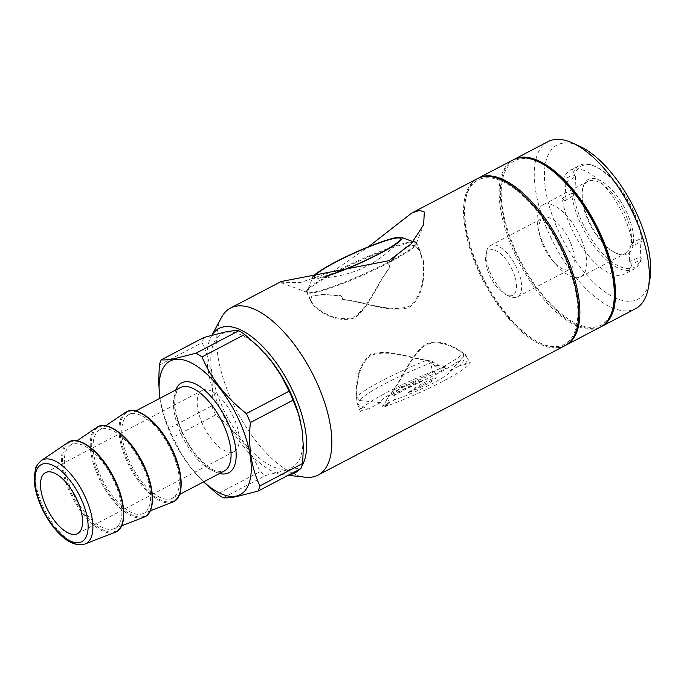 <?xml version="1.0" encoding="UTF-8"?>
<svg xmlns="http://www.w3.org/2000/svg" width="684" height="684" viewBox="0 0 684 684"><rect width="100%" height="100%" fill="white"/><g stroke="black" fill="none" stroke-linecap="round" stroke-linejoin="round"><path stroke-width="0.51" stroke-dasharray="3.42 2.56" d="M281.158 281.517L281.329 282.757L300.721 282.432L333.082 271.394L368.291 246.873M413.196 241.606A60.201 7.216 155.8 0 1 416.428 242.452A60.201 7.216 155.8 0 1 416.385 243.436A60.201 7.216 155.8 0 1 364.469 273.72A60.201 7.216 155.8 0 1 307.355 292.427A60.201 7.216 155.8 0 1 306.603 291.812A60.201 7.216 155.8 0 1 334.117 272.377A60.201 7.216 155.8 0 1 412.897 241.623M159.338 365.076L202.096 342.667C210.749 360.801 213.93 381.911 211.647 405.997L168.897 428.415L163.493 414.342L159.885 398.327M168.897 428.415A85.226 38.142 -117.7 0 0 172.932 437.384L215.682 414.966C235.886 430.894 250.669 449.781 260.048 471.635L217.298 494.045M203.558 481.895L191.05 467.984L180.909 453.073L172.932 437.384M159.919 398.302A75.437 33.755 -117.7 0 0 161.766 408.091A75.437 33.755 -117.7 0 0 196.71 474.739A75.437 33.755 -117.7 0 0 203.704 481.818M565.83 182.423L575.612 176.472L574.432 175.352L572.38 175.095L563.188 179.918L565.83 182.423L564.941 200.754L574.722 194.803L573.551 193.683L571.491 193.427A58.576 26.214 -117.7 0 0 597.243 250.318A58.576 26.214 -117.7 0 0 633.931 269.18A58.576 26.214 -117.7 0 0 641.096 259.51L631.905 264.332L629.263 261.818L630.152 243.487L632.794 246.001L641.985 241.178L642.225 239.716L641.045 238.596L630.152 243.487M641.096 259.51L641.336 258.048L640.164 256.928L629.263 261.818M311.596 301.311L313.298 305.09C318.505 309.724 334.835 323.233 354.312 316.914C370.36 305.321 377.807 281.534 390.06 267.196A63.467 28.403 -117.7 0 0 389.957 267.632C377.696 282.133 370.531 306.073 354.577 317.898C335.015 323.942 318.624 310.211 313.161 305.509L310.262 299.96L311.844 296.138L322.976 294.522L341.401 295.967A67.092 30.028 -117.7 0 0 340.94 295.685L322.968 294.368L312.135 295.992L310.562 299.746L311.596 301.311A67.092 30.028 -117.7 0 0 311.451 301.704M390.06 267.196L388.281 263.246A67.092 30.028 -117.7 0 0 388.17 263.648L389.957 267.632M203.977 337.434A85.226 38.142 -117.7 0 0 202.096 342.667M579.818 146.325A87.039 38.954 -117.7 0 0 544.49 171.752A87.039 38.954 -117.7 0 0 591.232 279.901A87.039 38.954 -117.7 0 0 649.8 279.816M564.941 200.754L562.299 198.24A58.576 26.214 62.3 0 0 588.052 255.141A58.576 26.214 62.3 0 0 624.74 274.002L633.931 269.18M631.905 264.332A58.576 26.214 62.3 0 1 624.74 274.002M563.188 179.918A58.576 26.214 62.3 0 1 570.353 170.248A58.576 26.214 62.3 0 1 607.041 189.1A58.576 26.214 62.3 0 1 632.794 246.001M548.021 141.614A94.298 42.203 -117.7 0 0 534.324 170.564A94.298 42.203 -117.7 0 0 570.388 270.402A94.298 42.203 -117.7 0 0 635.581 308.646M202.524 423.994A34.456 15.416 62.3 0 1 202.199 390.47A34.456 15.416 62.3 0 1 231.859 413.829A34.456 15.416 62.3 0 1 234.193 451.508A34.456 15.416 62.3 0 1 232.218 452.192A34.456 15.416 62.3 0 1 202.524 423.994M341.401 295.967L343.111 299.772C364.093 301.507 389.111 313.58 409.365 307.407C424.747 295.685 424.422 273.19 423.61 261.185L421.814 257.201A67.092 30.028 -117.7 0 0 421.387 256.902L423.165 260.861C424.08 272.668 424.268 294.992 408.767 306.483C388.615 312.93 363.486 301.114 342.641 299.464L340.94 295.685M423.61 261.185A63.467 28.403 -117.7 0 0 423.165 260.861M477.355 178.661A94.298 42.203 -117.7 0 0 483.759 281.774A94.298 42.203 -117.7 0 0 564.916 345.694M563.385 254.089A92.844 41.553 62.3 0 1 540.044 343.026A92.844 41.553 62.3 0 1 478.886 270.274A92.844 41.553 62.3 0 1 465.402 200.634A92.844 41.553 62.3 0 1 505.818 183.132A92.844 41.553 62.3 0 1 563.385 254.089M343.111 299.772A63.467 28.403 -117.7 0 0 342.641 299.464M641.045 238.596L640.164 256.928M517.104 268.684A29.01 12.987 -117.7 0 0 490.428 245.513A29.01 12.987 -117.7 0 0 486.486 251.986A29.01 12.987 -117.7 0 0 509.811 296.48A29.01 12.987 -117.7 0 0 517.369 296.916A29.01 12.987 -117.7 0 0 517.104 268.684M512.581 270.505A25.385 11.363 -117.7 0 0 496.841 251.105A25.385 11.363 -117.7 0 0 485.785 255.893A25.385 11.363 -117.7 0 0 506.194 294.83A25.385 11.363 -117.7 0 0 512.581 270.505M580.408 237.254A40.621 18.177 -117.7 0 0 543.07 204.815A40.621 18.177 -117.7 0 0 538.564 230.166A40.621 18.177 -117.7 0 0 557.375 266.05A40.621 18.177 -117.7 0 0 580.784 276.772A40.621 18.177 -117.7 0 0 580.408 237.254M625.219 213.767A40.621 18.177 -117.7 0 0 587.881 181.328A40.621 18.177 -117.7 0 0 582.349 190.383A40.621 18.177 -117.7 0 0 615.01 252.678A40.621 18.177 -117.7 0 0 625.595 253.277A40.621 18.177 -117.7 0 0 625.219 213.767M569.823 241.05A29.01 12.987 -117.7 0 0 543.147 217.88A29.01 12.987 -117.7 0 0 539.933 235.989A29.01 12.987 -117.7 0 0 553.373 261.621A29.01 12.987 -117.7 0 0 570.088 269.274A29.01 12.987 -117.7 0 0 569.823 241.05M221.565 317.299A94.298 42.203 -117.7 0 0 236.903 411.187A94.298 42.203 -117.7 0 0 305.389 477.21M571.491 193.427L562.299 198.24M211.647 405.997A85.226 38.142 -117.7 0 0 215.682 414.966M141.041 514.197A47.145 21.101 -117.7 0 0 142.768 513.701A47.145 21.101 -117.7 0 0 140.536 461.7A47.145 21.101 -117.7 0 0 99.043 430.287A47.145 21.101 -117.7 0 0 102.258 479.535A47.145 21.101 -117.7 0 0 141.041 514.197M326.79 276.131A48.966 5.874 155.8 0 1 312.682 277.447L307.261 291.341A59.841 7.173 155.8 0 1 334.579 273.002A59.841 7.173 155.8 0 1 415.633 242.64A59.841 7.173 155.8 0 1 416.385 243.256A59.841 7.173 155.8 0 1 364.743 274.327A59.841 7.173 155.8 0 1 307.219 292.316A59.841 7.173 155.8 0 1 307.261 291.341M314.392 277.294A47.145 5.652 -24.2 0 0 316.333 277.935A47.145 5.652 -24.2 0 0 325.003 276.31M600.535 327.02A94.298 42.203 62.3 0 1 513.846 251.721A94.298 42.203 62.3 0 1 512.974 159.988M565.488 345.386A94.298 42.203 62.3 0 1 541.489 343.684A94.298 42.203 62.3 0 1 479.381 269.795A94.298 42.203 62.3 0 1 465.676 199.078A94.298 42.203 62.3 0 1 477.936 178.37M112.313 529.254A47.145 21.101 -117.7 0 0 114.04 528.758A47.145 21.101 -117.7 0 0 111.808 476.765A47.145 21.101 -117.7 0 0 70.315 445.352A47.145 21.101 -117.7 0 0 73.539 494.6A47.145 21.101 -117.7 0 0 112.313 529.254M513.556 159.697A94.298 42.203 -117.7 0 0 500.431 188.331A94.298 42.203 -117.7 0 0 536.085 287.613A94.298 42.203 -117.7 0 0 601.108 326.713M613.642 304.448A92.844 41.553 62.3 0 1 573.218 321.95A92.844 41.553 62.3 0 1 515.659 250.994A92.844 41.553 62.3 0 1 539.001 162.057M211.98 335.16A81.601 36.517 -117.7 0 0 211.245 336.425A81.601 36.517 -117.7 0 0 224.514 417.676A81.601 36.517 -117.7 0 0 283.792 474.816A81.601 36.517 -117.7 0 0 289.238 474.756M299.327 469.463A81.601 36.517 -117.7 0 0 301.832 466.137M265.307 353.816A75.437 33.755 -117.7 0 0 212.51 376.474A75.437 33.755 -117.7 0 0 287.562 469.036A75.437 33.755 -117.7 0 0 300.242 420.463M641.985 241.178A58.576 26.214 -117.7 0 0 594.806 166.297A58.576 26.214 -117.7 0 0 579.545 165.425A58.576 26.214 -117.7 0 0 572.38 175.095M169.76 499.132A47.145 21.101 -117.7 0 0 172.462 498.2A47.145 21.101 -117.7 0 0 169.264 446.643A47.145 21.101 -117.7 0 0 128.686 414.684A47.145 21.101 -117.7 0 0 130.456 463.41A47.145 21.101 -117.7 0 0 169.76 499.132M627.031 213.032A42.075 18.827 -117.7 0 0 600.945 180.884A42.075 18.827 -117.7 0 0 582.631 188.818A42.075 18.827 -117.7 0 0 616.455 253.337A42.075 18.827 -117.7 0 0 627.031 213.032M223.223 497.781L265.973 475.371L287.519 469.865C293.299 468.779 297.72 468.395 300.78 468.702M642.225 239.716A57.123 25.564 -117.7 0 0 596.251 166.956A57.123 25.564 -117.7 0 0 574.432 175.352M573.551 193.683A57.123 25.564 -117.7 0 0 605.947 256.799A57.123 25.564 -117.7 0 0 641.336 258.048M575.612 176.472L574.722 194.803M260.048 471.635A85.226 38.142 -117.7 0 0 265.973 475.371M388.281 263.246L405.851 246.856L414.333 245.368L419.728 250.686L421.387 256.902M421.814 257.201L420.087 250.601L414.658 245.231L406.142 246.71L388.17 263.648M433.733 365.042L431.946 361.058C412.23 358.963 389.478 348.224 370.925 354.286C354.517 367.334 355.415 392.06 357.33 403.791L360.365 411.435A60.201 7.216 155.8 0 1 360.323 411.358A60.201 7.216 155.8 0 1 388.144 391.77A60.201 7.216 155.8 0 1 446.028 366.53L433.733 365.042A67.092 30.028 -117.7 0 0 440.829 369.257L446.011 368.266L436.298 373.361C432.485 371.6 430.869 368.052 431.45 362.725A57.67 6.917 155.8 0 0 359.416 400.482L356.715 396.925A59.841 7.173 155.8 0 1 426.5 360.34L431.45 362.725M360.323 411.358L363.264 409.921L368.454 408.921A63.467 28.403 -117.7 0 1 357.33 403.791M356.715 396.925C356.791 385.203 357.253 365.299 371.523 355.21C388.067 349.139 408.493 358.1 426.5 360.34M359.416 400.482L380.475 402.628A38.33 4.6 155.8 0 1 397.797 390.017A38.33 4.6 155.8 0 1 436.298 373.361M431.946 361.058A63.467 28.403 -117.7 0 0 446.011 368.266M359.04 407.596A67.092 30.028 -117.7 0 0 363.264 409.921M380.475 402.628L368.454 408.921M446.028 366.53L440.829 369.257M387.349 405.304A67.092 30.028 -117.7 0 0 388.991 401.859L384.451 406.826L387.349 405.304L382.168 406.296A63.467 28.403 -117.7 0 0 387.281 398.054C400.149 383.621 408.245 359.724 423.507 345.172C442.009 336.006 458.81 350.199 465.599 354.611A63.467 28.403 -117.7 0 1 459.725 365.641L464.915 364.649L470.113 361.921A60.201 7.216 155.8 0 1 470.156 361.998A60.201 7.216 155.8 0 1 442.334 381.587A60.201 7.216 155.8 0 1 384.451 406.826M391.693 394.3C395.343 395.805 396.173 397.703 394.181 400.003A38.33 4.6 155.8 0 0 449.491 372.592L463.102 357.313A57.67 6.917 155.8 0 1 391.693 394.3L393.565 389.863C404.372 376.097 411.264 354.962 425.978 344.787C442.112 338.794 456.083 348.985 463.359 353.277A59.841 7.173 155.8 0 1 393.565 389.863M463.102 357.313A57.67 6.917 155.8 0 0 463.718 356.544C458.306 362.802 453.74 367.53 450.004 370.737A38.33 4.6 155.8 0 1 449.491 372.592M382.168 406.296L394.181 400.003M463.718 356.544L463.359 353.277M450.004 370.737L459.725 365.641M387.281 398.054L388.991 401.859M464.915 364.649A67.092 30.028 -117.7 0 0 467.386 358.596L470.156 361.998M467.386 358.596L465.599 354.611M403.398 386.263C397.737 389.521 394.608 392.607 394.018 395.523A23.572 2.83 -24.2 0 1 422.746 380.466L403.398 386.263M422.746 380.466L394.018 395.523M407.732 392.898L436.452 377.833C433.399 377.26 418.172 385.246 407.732 392.898A23.572 2.83 -24.2 0 0 436.452 377.833M67.93 442.514A50.778 22.726 -117.7 0 0 71.392 495.549A50.778 22.726 -117.7 0 0 113.151 532.87A50.778 22.726 -117.7 0 0 115.015 532.34M41.296 460.563A47.145 21.101 -117.7 0 0 44.52 509.811A47.145 21.101 -117.7 0 0 83.294 544.464A47.145 21.101 -117.7 0 0 85.021 543.968M96.675 427.483A50.736 22.709 -117.7 0 0 100.138 480.484A50.736 22.709 -117.7 0 0 141.862 517.779A50.736 22.709 -117.7 0 0 143.725 517.241M109.705 427.141A50.017 22.384 -117.7 0 0 96.136 468.574A50.017 22.384 -117.7 0 0 142.204 516.788A50.017 22.384 -117.7 0 0 151.421 506.716M125.394 412.426A50.736 22.709 -117.7 0 0 128.866 465.419A50.736 22.709 -117.7 0 0 170.59 502.714A50.736 22.709 -117.7 0 0 172.453 502.184M80.969 442.172A50.052 22.401 -117.7 0 0 67.391 483.631A50.052 22.401 -117.7 0 0 113.493 531.887A50.052 22.401 -117.7 0 0 122.718 521.806M138.433 412.084A50.017 22.384 -117.7 0 0 124.856 453.509A50.017 22.384 -117.7 0 0 170.932 501.731A50.017 22.384 -117.7 0 0 180.148 491.659M175.797 389.983A50.778 22.726 -117.7 0 0 185.031 438.376A50.778 22.726 -117.7 0 0 219.573 473.499M221.471 472.028A47.145 21.101 -117.7 0 0 224.172 471.088L222.266 471.755L215.896 470.977C210.031 468.856 203.678 463.743 196.855 455.655C189.468 446.575 183.68 436.307 179.482 424.832C175.113 412.11 173.873 402.004 175.762 394.523C176.874 390.769 178.413 388.452 180.388 387.58A47.145 21.101 -117.7 0 0 182.166 436.307A47.145 21.101 -117.7 0 0 221.471 472.028M416.385 243.436L423.533 225.002M307.355 292.427L281.329 282.757M196.71 474.739L197.189 475.277M161.766 408.091L161.604 407.373M506.194 294.83L509.811 296.48M485.785 255.893L486.486 251.986M580.784 276.772L625.595 253.277M543.07 204.815L587.881 181.328M553.373 261.621L557.375 266.05M539.933 235.989L538.564 230.166M142.768 513.701L150.258 510.794M99.043 430.287L105.687 425.781M114.04 528.758L121.572 525.834M70.315 445.352L77.001 440.812M570.353 170.248L579.545 165.425M615.01 252.678L616.455 253.337M582.349 190.383L582.631 188.818M316.333 277.935A108.807 108.807 0 0 0 399.584 240.52M517.369 296.916L570.088 269.274M490.428 245.513L543.147 217.88M172.462 498.2L179.516 494.506M128.686 414.684L135.731 410.99M413.11 241.708L415.633 242.64M283.792 474.816L288.195 475.303M211.245 336.425L211.92 335.177M420.087 250.601L416.428 242.452M310.262 299.96L306.603 291.812M540.044 343.026L541.489 343.684M465.402 200.634L465.676 199.078M419.728 250.686L416.385 243.256M310.562 299.746L307.219 292.316M596.251 166.956L594.806 166.297M77.523 533.64L234.193 451.508M45.529 472.61L202.199 390.47"/><path stroke-width="1.03" d="M368.291 246.873L411.571 213.151L419.634 210.356L424.328 212.023L423.627 224.771L411.306 243.735L388.965 260.698L281.158 281.517L230.491 308.074A94.298 42.203 -117.7 0 0 221.565 317.299L211.92 335.177M174.488 358.69L196.043 353.175L238.793 330.765C235.723 330.457 231.303 330.842 225.532 331.928L203.977 337.434L161.227 359.844C164.34 360.152 168.76 359.767 174.488 358.69M161.227 359.844A85.226 38.142 -117.7 0 0 159.338 365.076L158.662 382.424L159.885 398.327M258.03 491.112A85.226 38.142 -117.7 0 0 259.92 485.879L302.67 463.47A85.226 38.142 -117.7 0 1 300.78 468.702L258.03 491.112L236.484 496.618C230.756 497.704 226.336 498.089 223.223 497.781A85.226 38.142 -117.7 0 1 217.298 494.045L203.558 481.895M203.704 481.818A75.437 33.755 -117.7 0 0 235.852 496.139A75.437 33.755 -117.7 0 0 219.906 388.461A75.437 33.755 -117.7 0 0 159.919 398.302M302.67 463.47L303.345 446.207L302.054 429.74L298.54 414.282L293.111 400.14L250.361 422.55C248.053 446.43 251.233 467.548 259.92 485.879M250.361 422.55A85.226 38.142 -117.7 0 0 246.334 413.581L289.084 391.171L281.15 375.559L271.12 360.759L258.8 346.993L244.71 334.502L201.96 356.92C211.194 378.585 225.985 397.472 246.334 413.581M201.96 356.92A85.226 38.142 -117.7 0 0 196.043 353.175M601.108 326.713A94.298 42.203 -117.7 0 0 601.689 326.422L635.581 308.646A94.298 42.203 -117.7 0 0 648.406 287.639L649.8 279.816A87.039 38.954 -117.7 0 0 579.818 146.325L572.594 143.024A94.298 42.203 -117.7 0 0 548.021 141.614L514.12 159.389A94.298 42.203 -117.7 0 0 513.556 159.697M648.406 287.639A94.298 42.203 -117.7 0 0 572.594 143.024M288.195 475.303L305.389 477.21A94.298 42.203 -117.7 0 0 318.06 475.106L564.916 345.694A94.298 42.203 -117.7 0 0 564.043 253.961A94.298 42.203 -117.7 0 0 477.355 178.661L411.571 213.151M293.111 400.14A85.226 38.142 -117.7 0 0 289.084 391.171M318.06 475.106A94.298 42.203 -117.7 0 0 317.179 383.373A94.298 42.203 -117.7 0 0 230.491 308.074M312.75 277.208L312.656 277.447A48.966 5.874 155.8 0 1 312.75 277.208A48.966 5.874 155.8 0 1 335.1 262.194A48.966 5.874 155.8 0 1 401.414 237.357A48.966 5.874 155.8 0 1 378.671 254.174A48.966 5.874 155.8 0 1 326.79 276.131M325.003 276.31A47.145 5.652 -24.2 0 0 378.833 253.824A47.145 5.652 -24.2 0 0 399.584 240.52A47.145 5.652 -24.2 0 0 360.357 250.438A47.145 5.652 -24.2 0 0 314.392 277.294M477.936 178.37A94.298 42.203 62.3 0 1 478.501 178.062L512.974 159.988A94.298 42.203 62.3 0 1 537.556 161.398A94.298 42.203 62.3 0 1 613.36 306.004A94.298 42.203 62.3 0 1 600.535 327.02L566.07 345.095A94.298 42.203 62.3 0 1 565.488 345.386M478.501 178.062A94.298 42.203 62.3 0 1 559.657 241.982A94.298 42.203 62.3 0 1 566.07 345.095M601.689 326.422A94.298 42.203 -117.7 0 0 595.277 223.309A94.298 42.203 -117.7 0 0 514.12 159.389M537.556 161.398L539.001 162.057A92.844 41.553 62.3 0 1 613.642 304.448L613.36 306.004M301.832 466.137A81.601 36.517 -117.7 0 0 293.992 393.608A81.601 36.517 -117.7 0 0 211.98 335.16M289.238 474.756A81.601 36.517 -117.7 0 0 299.327 469.463M300.413 421.182L300.242 420.463A75.437 33.755 -117.7 0 0 265.307 353.816L264.819 353.277M75.548 534.324A34.456 15.416 -117.7 0 0 77.523 533.64A34.456 15.416 -117.7 0 0 75.18 495.96A34.456 15.416 -117.7 0 0 45.529 472.61A34.456 15.416 -117.7 0 0 46.828 508.212A34.456 15.416 -117.7 0 0 75.548 534.324M244.71 334.502A85.226 38.142 -117.7 0 0 238.793 330.765M85.021 543.968L115.015 532.34A50.778 22.726 -117.7 0 0 112.612 476.338A50.778 22.726 -117.7 0 0 67.93 442.514L41.296 460.563C37.244 464.607 35.303 467.403 35.465 468.933L34.2 477.312C34.106 484.358 35.619 492.155 38.749 500.705C43.263 512.692 49.505 523.063 57.473 531.827C66.28 541.36 74.718 545.618 82.798 544.609L85.021 543.968A47.145 21.101 -117.7 0 0 82.798 491.976A47.145 21.101 -117.7 0 0 41.296 460.563M143.725 517.241A50.736 22.709 -117.7 0 0 141.323 461.29A50.736 22.709 -117.7 0 0 96.675 427.483C106.276 420.181 126.036 433.579 139.066 456.262C154.712 481.989 157.106 513.162 143.725 517.241L121.572 525.834M151.421 506.716A50.017 22.384 -117.7 0 0 141.673 461.11A50.017 22.384 -117.7 0 0 109.705 427.141M150.258 510.794L172.453 502.184A50.736 22.709 -117.7 0 0 170.051 446.233A50.736 22.709 -117.7 0 0 125.394 412.426L105.687 425.781M122.718 521.806A50.052 22.401 -117.7 0 0 112.963 476.158A50.052 22.401 -117.7 0 0 80.969 442.172M79.241 542.549A43.537 19.485 -117.7 0 0 69.819 480.125A43.537 19.485 -117.7 0 0 35.508 486.692A43.537 19.485 -117.7 0 0 79.241 542.549M180.148 491.659A50.017 22.384 -117.7 0 0 170.401 446.045A50.017 22.384 -117.7 0 0 138.433 412.084M219.573 473.499A50.778 22.726 -117.7 0 0 225.814 473.807A50.778 22.726 -117.7 0 0 222.24 411.845A50.778 22.726 -117.7 0 0 175.797 389.983M179.516 494.506L224.172 471.088A47.145 21.101 -117.7 0 0 220.966 419.54A47.145 21.101 -117.7 0 0 180.388 387.58L135.731 410.99M77.001 440.812L96.675 427.483M115.015 532.34C128.404 528.253 126.01 497.054 110.355 471.31C97.316 448.61 77.54 435.204 67.93 442.514M172.453 502.184C185.834 498.106 183.432 466.933 167.794 441.197C154.764 418.522 135.005 405.125 125.394 412.426M401.414 237.357L413.11 241.708"/></g></svg>

